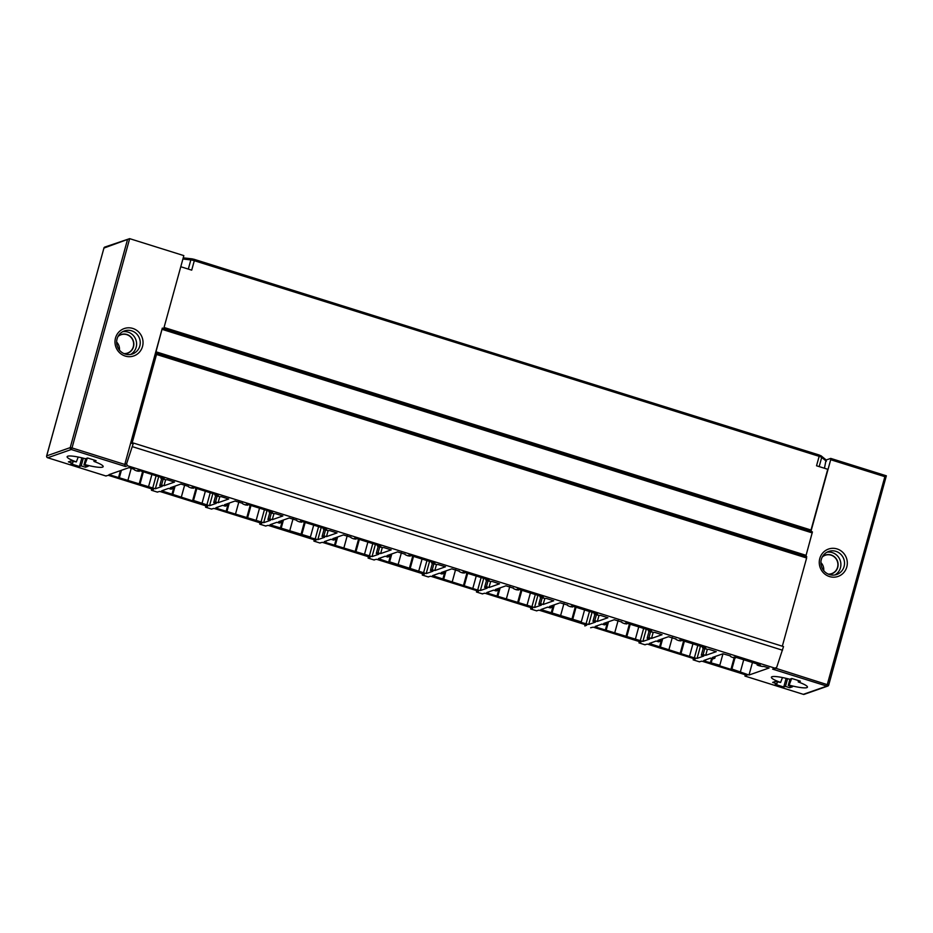 <?xml version="1.0" encoding="UTF-8"?>
<svg xmlns="http://www.w3.org/2000/svg" width="933" height="933" viewBox="0 0 933 933"><rect width="100%" height="100%" fill="white"/><g stroke="black" fill="none" stroke-linecap="round" stroke-linejoin="round"><path stroke-width="1.4" d="M699.295 661.777L701.884 661.159L746.96 675.27L744.931 676.063L803.325 694.339L826.848 686.105L772.664 669.136L776.688 667.363L783.522 646.581L133.419 443.035L131.985 443.537L156.522 354.458L155.974 351.788L162.33 328.113L163.753 328.556L183.836 255.619L129.664 238.65L104.858 247.047A1.528 1.528 0 0 0 103.89 248.085L129.664 238.65L72.016 447.933L70.22 447.618A1.528 1.469 70.7 0 0 71.235 449.519L72.016 447.933L124.777 464.447L125.419 466.488L71.235 449.519L47.723 457.765A1.528 1.469 -109.3 0 1 46.697 455.864L46.673 455.969M782.32 646.207L806.625 557.992L806.077 555.333L812.421 531.927L811.01 531.204L830.697 459.724L830.708 458.406L826.218 459.981M846.791 566.984A14.496 13.972 -109.3 0 1 829.484 576.559A14.496 13.972 -109.3 0 1 819.78 558.529A14.496 13.972 -109.3 0 1 837.088 548.942A14.496 13.972 -109.3 0 1 846.791 566.984M844.085 566.518A12.211 11.767 -109.3 0 1 824.667 571.672A12.211 11.767 -109.3 0 1 828.679 551.438A12.211 11.767 -109.3 0 1 844.085 566.518M826.906 552.231A12.211 11.767 -109.3 0 1 834.883 574.961M822.521 556.569A9.913 9.563 -109.3 0 1 837.752 567.322A9.913 9.563 -109.3 0 1 828.737 574.308M822.265 557.024A9.727 9.377 -109.3 0 1 837.566 567.264A9.727 9.377 -109.3 0 1 828.247 574.11M820.9 562.564A9.727 9.377 -109.3 0 1 823.722 570.634M123.972 353.595A9.727 9.377 70.7 0 0 130.643 336.976A9.727 9.377 70.7 0 0 117.99 336.521M116.625 342.061A9.727 9.377 -109.3 0 1 119.447 350.132M118.246 336.067A9.913 9.563 -109.3 0 1 133.477 346.819A9.913 9.563 -109.3 0 1 124.462 353.805M122.643 331.716A12.211 11.767 -109.3 0 1 130.608 354.447M117.068 338.889A12.211 11.767 -109.3 0 1 136.475 333.722A12.211 11.767 -109.3 0 1 132.474 353.969A12.211 11.767 -109.3 0 1 117.068 338.889M115.505 338.014A14.496 13.972 -109.3 0 1 132.813 328.439A14.496 13.972 -109.3 0 1 142.516 346.481A14.496 13.972 -109.3 0 1 125.209 356.056A14.496 13.972 -109.3 0 1 115.505 338.014M162.33 328.113L124.777 464.447L126.585 463.818L127.494 465.754L125.419 466.488M644.808 644.715L647.385 644.097L695.167 659.06L693.266 659.876M590.624 627.746L593.213 627.139L640.983 642.091L639.082 642.919M536.452 610.788L539.041 610.17L586.81 625.133L584.909 625.961M482.279 593.82L484.857 593.213L532.638 608.164L530.737 608.992M428.107 576.862L430.684 576.244L478.466 591.207L476.565 592.035M373.935 559.893L376.512 559.287L424.282 574.25L422.392 575.066M319.751 542.936L322.34 542.33L370.109 557.281L368.208 558.109M265.578 525.979L268.156 525.361L315.937 540.324L314.036 541.152M211.406 509.01L213.984 508.403L261.765 523.355L259.864 524.183M157.234 492.053L159.811 491.434L207.593 506.397L205.692 507.225M105.791 475.947L108.38 475.329L153.444 489.44L151.554 490.268M775.685 668.39L127.494 465.754M188.303 486.163L188.233 486.42A4.583 0.711 -164.6 0 1 188.303 486.338L180.885 484.052L170.342 487.749L172.897 488.554L171.077 489.184L168.523 488.391L161.654 490.828L192.571 500.811L193.528 500.473L209.505 505.721L216.293 503.342L213.739 502.549L215.558 501.907L218.112 502.712L228.655 499.015L221.366 496.683A4.583 0.711 -164.6 0 1 216.059 495.726L214.963 495.19L218.287 495.458L217.202 494.922L193.866 487.609L192.011 487.341L193.213 488.157L193.399 487.481M188.233 486.42A4.583 0.711 -164.6 0 0 191.498 488.041L193.213 488.157M242.475 503.12L242.405 503.377A4.583 0.711 -164.6 0 1 242.475 503.295L235.058 501.021L224.515 504.706L227.069 505.511L225.25 506.153L222.695 505.348L215.896 507.727L217.459 508.602L263.677 522.69L270.477 520.311L267.911 519.506L269.73 518.865L272.284 519.669L282.839 515.972L275.538 513.651A4.583 0.711 -164.6 0 1 270.232 512.683L269.136 512.147L272.471 512.415L271.375 511.879L248.038 504.578L246.184 504.298L247.385 505.115L247.583 504.438M242.405 503.377A4.583 0.711 -164.6 0 0 245.671 504.998L247.385 505.115M296.659 520.089L296.577 520.346A4.583 0.711 -164.6 0 1 296.647 520.264L289.23 517.978L278.687 521.675L281.241 522.48L279.433 523.11L276.868 522.305L269.999 524.754L310.409 537.07L309.453 537.408L317.85 539.647L324.649 537.268L322.083 536.463L323.903 535.834L326.468 536.627L337.011 532.941L329.711 530.609A4.583 0.711 -164.6 0 1 324.404 529.652L323.319 529.116L326.643 529.384L325.547 528.848L302.222 521.535L300.368 521.267L301.569 522.083L301.756 521.407M296.577 520.346A4.583 0.711 -164.6 0 0 299.843 521.967L301.569 522.083M350.831 537.046L350.761 537.303A4.583 0.711 -164.6 0 1 350.831 537.221L343.402 534.936L332.859 538.633L335.425 539.437L333.606 540.079L331.04 539.274L324.252 541.653L325.804 542.528L372.022 556.616L378.821 554.225L376.267 553.432L378.075 552.791L380.641 553.596L391.184 549.899L383.883 547.578A4.583 0.711 -164.6 0 1 378.576 546.61L377.492 546.073L380.816 546.341L379.731 545.805L356.394 538.493L354.54 538.224L355.741 539.041L355.928 538.364M350.761 537.303A4.583 0.711 -164.6 0 0 354.027 538.924L355.741 539.041M405.004 554.004L404.934 554.272A4.583 0.711 -164.6 0 1 405.004 554.179L397.586 551.904L387.032 555.601L389.597 556.395L387.778 557.036L385.224 556.231L378.425 558.61L388.653 562.202L389.609 561.864L426.194 573.573L432.994 571.194L430.44 570.39L432.259 569.76L434.813 570.553L445.461 566.786L438.055 564.535A4.583 0.711 -164.6 0 1 432.749 563.579L431.664 563.031L434.988 563.31L433.903 562.762L410.567 555.462L408.712 555.193L409.914 556.01L410.1 555.333M404.934 554.272A4.583 0.711 -164.6 0 0 408.199 555.881L409.914 556.01M459.176 570.973L459.106 571.229A4.583 0.711 -164.6 0 1 459.176 571.148L451.759 568.862L441.216 572.559L443.77 573.363L441.95 573.993L439.396 573.2L432.527 575.638L477.673 590.076L480.378 590.542L487.166 588.152L484.612 587.358L486.431 586.717L488.985 587.522L499.528 583.825L492.239 581.492A4.583 0.711 -164.6 0 1 486.933 580.536L485.836 579.999L489.16 580.268L488.076 579.731L464.739 572.419L462.885 572.151L464.086 572.967L464.272 572.291M459.106 571.229A4.583 0.711 -164.6 0 0 462.371 572.85L464.086 572.967M513.348 587.93L513.278 588.187A4.583 0.711 -164.6 0 1 513.348 588.105L505.931 585.831L495.388 589.516L497.942 590.321L496.134 590.962L493.569 590.157L486.769 592.537L488.332 593.411L534.551 607.5L541.35 605.12L538.784 604.316L540.604 603.674L543.158 604.479L553.712 600.782L546.411 598.461A4.583 0.711 -164.6 0 1 541.105 597.493L540.009 596.957L543.344 597.225L542.248 596.688L518.911 589.388L517.069 589.108L518.27 589.936L518.456 589.248M513.278 588.187A4.583 0.711 -164.6 0 0 516.544 589.808L518.27 589.936M567.532 604.899L567.462 605.155A4.583 0.711 -164.6 0 1 567.521 605.074L560.103 602.788L549.56 606.485L552.126 607.29L550.307 607.919L547.741 607.115L540.872 609.564L581.282 621.879L580.326 622.218L588.723 624.457L595.522 622.078L592.956 621.273L594.776 620.643L597.342 621.448L607.884 617.751L600.584 615.418A4.583 0.711 -164.6 0 1 595.277 614.462L594.193 613.926L597.517 614.194L596.432 613.657L573.095 606.345L571.241 606.077L572.442 606.893L572.629 606.217M567.462 605.155A4.583 0.711 -164.6 0 0 570.728 606.777L572.442 606.893M621.705 621.856L621.635 622.113A4.583 0.711 -164.6 0 1 621.705 622.031L614.276 619.745L603.733 623.442L606.298 624.247L604.479 624.888L601.925 624.084L595.126 626.463L596.677 627.338L642.895 641.426L649.695 639.047L647.14 638.242L648.948 637.601L651.514 638.405L662.057 634.708L654.756 632.387A4.583 0.711 -164.6 0 1 649.45 631.419L648.365 630.883L651.689 631.151L650.604 630.615L627.268 623.314L625.413 623.034L626.614 623.85L626.801 623.174M621.635 622.113A4.583 0.711 -164.6 0 0 624.9 623.734L626.614 623.85M675.877 638.813L675.807 639.082A4.583 0.711 -164.6 0 1 675.877 639L668.46 636.714L657.917 640.411L660.471 641.204L658.651 641.846L656.097 641.041L649.228 643.49L694.362 657.917L697.079 658.383L703.867 656.004L701.313 655.199L703.132 654.569L705.686 655.363L716.229 651.666L708.94 649.345A4.583 0.711 -164.6 0 1 703.622 648.388L702.537 647.84L705.861 648.12L704.777 647.572L681.44 640.271L679.586 640.003L680.787 640.819L680.973 640.143M675.807 639.082A4.583 0.711 -164.6 0 0 679.072 640.691L680.787 640.819M730.399 656.062A4.583 0.711 15.4 0 0 730.329 656.144A4.583 0.711 15.4 0 0 733.548 657.753L735.402 658.022L734.061 657.054L735.915 657.322L759.299 664.646L760.383 665.182L757.06 664.914L758.144 665.451A4.583 0.711 15.4 0 0 763.591 666.372L769.084 667.993L749.001 675.025L731.904 669.031L730.947 669.369L718.865 665.591L719.821 665.252L705.348 661.357L703.797 660.494L710.596 658.103L713.022 658.861L714.83 658.22L712.415 657.462L722.947 653.776L730.434 655.934M78.209 457.042L76.343 461.928A18.695 2.892 15.4 0 1 67.223 456.529A18.695 2.892 15.4 0 1 85.428 458.744L87.574 457.998L96.099 460.669L93.953 461.415A18.695 2.892 15.4 0 1 103.178 466.43A18.695 2.892 15.4 0 1 84.88 464.599L87.364 458.068M76.343 461.928L71.165 460.914L68.389 461.893L72.657 463.223L70.931 463.829L79.468 466.5L81.194 465.894L85.451 467.235L88.227 466.255L83.958 464.926L84.88 464.599M798.228 681.93A18.695 2.892 15.4 0 1 807.453 686.945A18.695 2.892 15.4 0 1 789.143 685.114L788.233 685.428L792.502 686.77L789.726 687.738L785.458 686.396L783.743 687.003L775.206 684.332L776.932 683.726L772.664 682.396L775.44 681.428L780.618 682.443A18.695 2.892 15.4 0 1 771.498 677.031A18.695 2.892 15.4 0 1 789.703 679.259L791.849 678.501L800.374 681.172L798.228 681.93L798.45 680.577M134.154 469.159L134.072 469.462A4.583 0.711 -164.6 0 1 134.247 469.334L129.081 467.608L108.998 474.64L155.356 488.775L162.167 486.385L159.753 485.638L161.572 484.997L163.986 485.755L174.518 482.058L167.194 479.725A4.583 0.711 -164.6 0 1 161.934 478.781L160.849 478.244L164.173 478.512L163.088 477.976L139.705 470.652L137.851 470.384L139.052 471.2L139.239 470.524M134.072 469.462A4.583 0.711 -164.6 0 0 137.338 471.083L139.052 471.2M118.526 477.626L120.45 470.629M161.502 478.221L161.689 477.544M163.986 485.755L165.666 479.655M161.572 484.997L163.182 479.142M159.753 485.638L161.666 478.687M148.639 486.42L151.916 474.477M140.102 483.749L143.39 471.806M139.145 484.075L142.597 471.562M128.019 479.959L131.296 468.028M119.482 477.288L121.407 470.29M105.965 476.017L47.723 457.765L106.105 476.04M803.266 694.35A1.528 1.528 0 0 0 804.234 694.327A1.528 1.469 -109.3 0 1 803.325 694.339L744.977 676.098M213.739 502.549L215.651 495.586M215.558 501.907L217.167 496.053M202.064 503.144L205.353 491.213M193.528 500.473L196.816 488.53M192.571 500.811L196.023 488.286M181.445 496.694L184.734 484.752M172.908 494.012L175.101 486.081M171.952 494.35L174.144 486.42M172.897 488.554L173.41 486.676M218.112 502.712L219.791 496.613M267.911 519.506L269.824 512.555M269.73 518.865L271.34 513.01M256.237 520.101L259.526 508.17M247.7 517.43L250.989 505.499M246.744 517.768L250.196 505.254M235.617 513.651L238.906 501.709M227.092 510.981L229.273 503.039M226.136 511.319L228.317 503.377M227.069 505.511L227.594 503.633M272.284 519.669L273.964 513.582M322.083 536.463L324.008 529.512M323.903 535.834L325.512 529.979M310.409 537.07L313.698 525.127M301.884 534.399L305.173 522.457M300.927 534.737L304.368 522.212M289.79 530.609L293.079 518.678M281.265 527.938L283.445 520.008M280.308 528.276L282.489 520.334M281.241 522.48L281.766 520.591M326.468 536.627L328.136 530.539M376.267 553.432L378.18 546.47M378.075 552.791L379.696 546.936M364.581 554.027L367.87 542.096M356.056 551.356L359.345 539.426M355.1 551.695L358.552 539.169M343.974 547.578L347.251 535.635M335.437 544.907L337.618 536.965M334.481 545.234L336.673 537.303M335.425 539.437L335.938 537.56M380.641 553.596L382.32 547.496M430.44 570.39L432.352 563.439M432.259 569.76L433.868 563.894M418.765 570.996L422.054 559.054M410.228 568.325L413.517 556.383M409.272 568.652L412.724 556.138M398.146 564.535L401.435 552.604M389.609 561.864L391.802 553.934M388.653 562.202L390.845 554.26M389.597 556.395L390.111 554.517M434.813 570.553L436.492 564.465M484.612 587.358L486.525 580.396M486.431 586.717L488.041 580.862M472.938 587.953L476.227 576.023M464.401 585.283L467.69 573.352M463.444 585.621L466.897 573.095M452.318 581.504L455.607 569.562M443.781 578.833L445.974 570.891M442.837 579.16L445.018 571.229M443.77 573.363L444.295 571.486M488.985 587.522L490.665 581.422M538.784 604.316L540.697 597.365M540.604 603.674L542.213 597.82M527.11 604.911L530.399 592.98M518.585 602.24L521.862 590.309M517.628 602.578L521.069 590.064M506.491 598.461L509.78 586.519M497.965 595.79L500.146 587.848M497.009 596.129L499.19 588.187M497.942 590.321L498.467 588.443M543.158 604.479L544.837 598.391M592.956 621.273L594.881 614.322M594.776 620.643L596.397 614.789M581.282 621.879L584.571 609.937M572.757 619.209L576.046 607.266M571.801 619.547L575.253 607.021M560.663 615.418L563.952 603.488M552.138 612.748L554.319 604.817M551.181 613.086L553.362 605.155M552.126 607.29L552.639 605.4M597.342 621.448L599.021 615.348M647.14 638.242L649.053 631.291M648.948 637.601L650.569 631.746M635.466 638.837L638.743 626.906M626.929 636.166L630.218 624.235M625.973 636.504L629.425 623.979M614.847 632.387L618.136 620.445M606.31 629.717L608.503 621.775M605.354 630.043L607.546 622.113M606.298 624.247L606.812 622.369M651.514 638.405L653.193 632.306M701.313 655.199L703.225 648.248M703.132 654.569L704.742 648.703M689.639 655.806L692.927 643.863M681.102 653.135L684.39 641.193M680.145 653.462L683.597 640.948M669.019 649.345L672.308 637.414M660.482 646.674L662.675 638.743M659.526 647.012L661.719 639.07M660.471 641.204L660.984 639.327M705.686 655.363L707.366 649.275M749.001 675.025L752.453 662.5M735.251 657.858L735.437 657.194M714.83 658.22L715.319 656.447M710.328 662.92L711.576 658.406M711.284 662.582L712.369 658.651M719.821 665.252L722.982 653.765M730.947 669.369L734.108 657.905M731.904 669.031L734.924 658.068M740.429 671.702L743.718 659.771M103.913 248.143L46.65 455.91A1.528 1.528 0 0 0 47.665 457.765M830.697 459.724L884.869 476.681L826.848 686.105A1.528 1.469 70.7 0 0 828.667 685.09L775.871 668.308M884.869 476.681L886.315 475.818L828.691 684.997M830.767 458.406L886.35 475.807L830.813 458.441M772.664 669.136L775.521 668.448M126.585 463.818L133.419 443.035M782.519 650.219L132.416 446.674M811.01 531.204L811.022 530.026L164.056 327.46M811.022 530.026L827.746 469.287L816.538 465.777L819.139 456.33L194.309 260.704L191.708 270.15L180.78 266.733M824.445 468.261L826.055 460.039M826.276 460.039L821.262 455.945A1.528 1.423 129.2 0 1 821.705 457.438L826.37 461.24M806.077 555.333L155.974 351.788M94.175 460.062L93.953 461.415M83.958 464.926L85.684 458.663M85.451 467.235L85.918 465.532M81.194 465.894L83.305 458.196M79.468 466.5L81.859 457.835M72.657 463.223L73.124 461.532M789.143 685.114L791.639 678.583M788.233 685.428L789.959 679.166M789.726 687.738L790.193 686.047M785.458 686.396L787.58 678.699M783.743 687.003L786.122 678.349M776.932 683.726L777.399 682.035M782.472 677.545L780.618 682.443M104.858 247.047A1.528 1.469 -109.3 0 0 103.948 248.038L46.697 455.864L70.22 447.618L127.459 239.793M699.622 661.87L693.137 659.841L699.47 661.847M645.123 644.808L638.965 642.884L644.971 644.785M536.778 610.882L530.62 608.957M482.594 593.924L476.448 592M428.422 576.956L422.264 575.031M374.25 559.998L368.092 558.074L368.442 556.756M320.077 543.041L313.92 541.105L314.258 539.799M265.893 526.072L259.747 524.148M211.721 509.115L205.563 507.19M157.549 492.146L151.426 490.233M155.356 488.775L158.715 476.6M152.65 488.309L156.103 475.783M205.633 507.086L205.971 505.884M209.505 505.721L212.852 493.557M206.788 505.254L210.24 492.741M163.287 491.633L163.718 490.07M215.593 495.166L215.78 494.478M151.496 490.128L151.822 488.939M259.817 524.043L260.144 522.853M263.677 522.69L267.025 510.514M260.972 522.223L264.412 509.698M217.459 508.602L217.89 507.027M269.765 512.124L269.964 511.436M313.989 541L314.316 539.81M317.85 539.647L321.197 527.483M315.144 539.181L318.596 526.667M271.631 525.559L272.063 523.996M323.938 529.093L324.136 528.393M368.162 557.969L368.488 556.779M372.022 556.616L375.381 544.44M369.316 556.15L372.768 543.624M325.804 542.528L326.235 540.953M378.122 546.05L378.308 545.362M422.334 574.926L422.661 573.737M426.194 573.573L429.553 561.409M423.489 573.107L426.941 560.581M379.988 559.485L380.419 557.922M432.294 563.007L432.48 562.319M476.506 591.895L476.845 590.694M480.378 590.542L483.726 578.367M477.673 590.076L481.113 577.55M434.16 576.442L434.591 574.88M486.466 579.976L486.653 579.288M530.69 608.852L531.017 607.663M534.551 607.5L537.898 595.324M531.845 607.033L535.297 594.508M488.332 593.411L488.764 591.837M540.639 596.933L540.837 596.245M584.863 625.81L585.189 624.62M588.723 624.457L592.082 612.293M586.017 623.99L589.469 611.477M542.505 610.369L542.936 608.806M594.822 613.902L595.009 613.203M639.035 642.779L639.362 641.589M642.895 641.426L646.254 629.25M640.19 640.959L643.642 628.434M596.677 627.338L597.108 625.763M648.995 630.86L649.181 630.172M693.207 659.736L693.546 658.546M697.079 658.383L700.426 646.219M694.362 657.917L697.814 645.403M650.861 644.295L651.292 642.732M703.167 647.829L703.354 647.129M757.689 664.891L757.888 664.203M705.348 661.357L705.78 659.794M745 675.959L745.339 674.769M812.421 531.927L162.33 328.381M819.256 455.047L820.69 455.677A1.528 1.423 129.2 0 1 821.262 455.945L194.426 259.409M183.23 257.846L192.023 258.849A1.528 1.073 96.5 0 1 192.245 258.908L194.379 259.374L194.309 260.704A3.814 0.595 15.4 0 0 190.845 259.91L188.314 269.089M182.903 259.012L190.845 259.91A1.528 1.073 96.5 0 1 192.023 258.849L819.209 455.012L819.139 456.33A3.814 0.595 15.4 0 1 821.705 457.438L819.174 466.605M812.258 532.918L162.155 329.372M806.753 556.733L156.651 353.187M806.625 557.992L156.522 354.458M139.402 470.57L139.192 471.352M161.094 477.346L160.849 478.244M157.397 492.123L151.473 490.268M211.569 509.08L205.61 507.214M265.753 526.049L259.782 524.183M319.926 543.006L313.954 541.14M374.098 559.975L368.127 558.109M428.27 576.932L422.311 575.066M482.443 593.901L476.483 592.023M536.627 610.858L530.655 608.992M205.913 505.873L205.563 507.144M193.563 487.527L193.353 488.309M215.208 494.292L214.963 495.19M151.776 488.927L151.426 490.187M260.085 522.83L259.736 524.101M247.746 504.485L247.525 505.266M269.38 511.261L269.136 512.147M301.919 521.442L301.697 522.235M323.564 528.218L323.319 529.116M356.091 538.411L355.881 539.192M377.737 545.175L377.492 546.073M422.614 573.725L422.264 574.985M410.263 555.368L410.054 556.161M431.909 562.144L431.664 563.031M476.786 590.682L476.436 591.954M464.447 572.337L464.226 573.119M486.081 579.101L485.836 579.999M530.959 607.64L530.609 608.911M518.62 589.294L518.398 590.076M540.265 596.07L540.009 596.957M585.143 624.609L584.793 625.88M572.792 606.263L572.57 607.045M594.438 613.028L594.193 613.926M639.315 641.566L638.965 642.837M626.964 623.221L626.754 624.002M648.61 629.997L648.365 630.883M693.487 658.535L693.137 659.794M681.137 640.178L680.927 640.971M702.782 646.954L702.537 647.84M757.06 664.914L757.304 664.028M735.402 658.022L735.612 657.24M744.931 676.017L745.28 674.746M804.234 694.327L827.746 686.082A1.528 1.528 0 0 0 828.714 685.055L886.35 475.807"/></g></svg>
